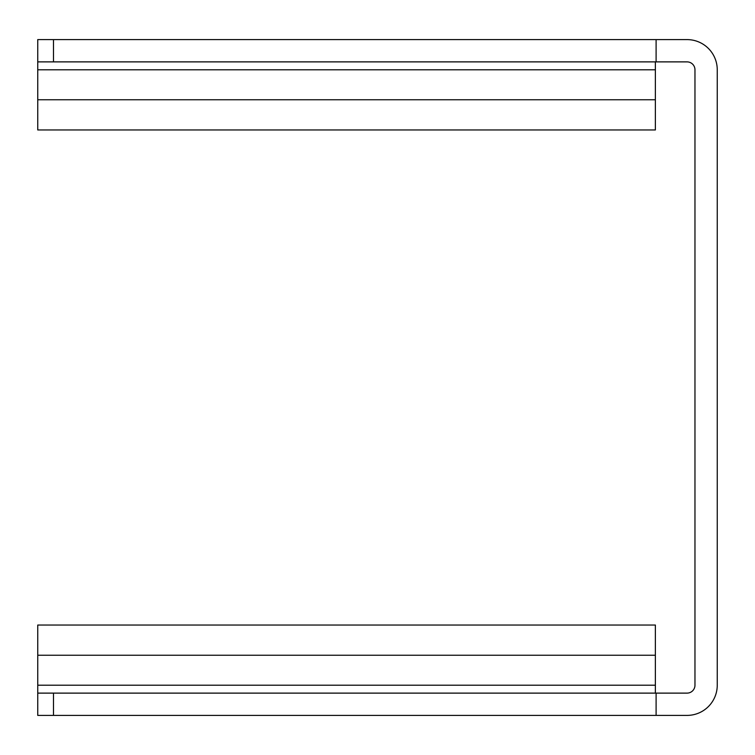<?xml version="1.0" encoding="UTF-8"?>
<svg xmlns="http://www.w3.org/2000/svg" width="755" height="755" viewBox="0 0 755 755"><rect width="100%" height="100%" fill="white"/><g stroke="black" fill="none" stroke-linecap="round" stroke-linejoin="round"><path stroke-width="1.13" d="M655.368 61.882L655.368 69.8L37.75 69.8L37.75 39.6L687.05 39.6A30.2 30.2 0 0 1 717.25 69.8L717.25 685.2A30.2 30.2 0 0 1 687.05 715.4L37.75 715.4L37.75 625.046L655.368 625.046L655.368 693.118M37.75 693.118L687.05 693.118A7.918 7.918 0 0 0 694.968 685.2L694.968 69.8A7.918 7.918 0 0 0 687.05 61.882L656.104 61.882L656.104 39.6M37.75 61.882L656.104 61.882M53.492 61.882L53.492 39.6M53.492 693.118L53.492 715.4M656.104 693.118L656.104 715.4M37.75 69.8L37.75 129.954L655.368 129.954L655.368 69.8M655.368 655.246L37.75 655.246M655.368 685.2L37.75 685.2M655.368 99.754L37.75 99.754"/></g></svg>

